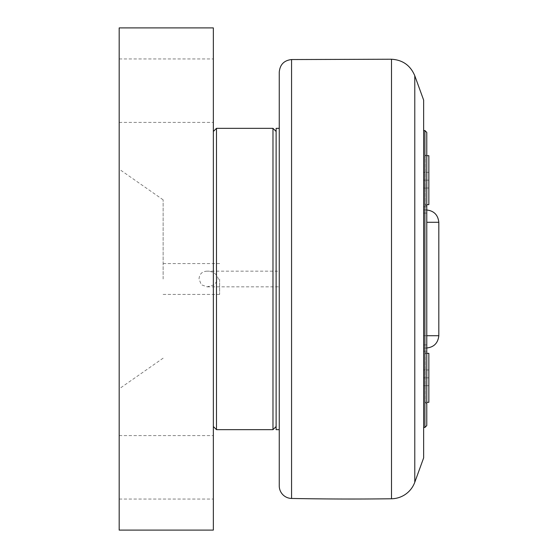 <?xml version="1.0" encoding="UTF-8"?>
<svg xmlns="http://www.w3.org/2000/svg" width="558" height="558" viewBox="0 0 558 558"><rect width="100%" height="100%" fill="white"/><g stroke="black" fill="none" stroke-linecap="round" stroke-linejoin="round"><path stroke-width="0.42" stroke-dasharray="2.79 2.09" d="M428.851 369.982L423.641 369.982L423.641 377.829L423.641 369.982L428.851 369.982L428.851 377.829L423.641 377.829L423.641 385.676L423.641 377.829L428.851 377.829L428.851 385.676L423.641 385.676L428.851 385.676L428.851 369.982M428.851 353.347L428.851 402.311M426.779 353.347L425.21 353.347L425.21 402.311L425.21 353.347L426.779 351.777L426.779 403.88L426.779 351.777M426.779 403.88L425.21 402.311L426.779 402.311M428.851 172.324L423.641 172.324L423.641 180.171L423.641 172.324L428.851 172.324L428.851 180.171L423.641 180.171L423.641 188.018L423.641 180.171L428.851 180.171L428.851 188.018L423.641 188.018L428.851 188.018L428.851 172.324M428.851 155.689L428.851 204.653M426.779 155.689L425.21 155.689L425.21 204.653L425.21 155.689L426.779 154.12L426.779 206.223L426.779 154.12M426.779 206.223L425.21 204.653L426.779 204.653M423.641 209.947L426.27 209.947L423.641 209.947L423.641 222.272L423.641 209.947M426.779 335.728L423.641 335.728L423.641 222.272L423.641 348.053L426.27 348.053L423.641 348.053L423.641 335.728L438.818 335.728M423.641 344.914L423.641 206.809L426.779 206.809L426.779 351.191L426.779 206.809L423.641 206.809L423.641 351.191L426.779 351.191L423.641 351.191L423.641 344.914L426.779 344.914L423.641 344.914M424.896 427.463L424.896 130.537M423.641 457.909L423.641 100.091M426.779 132.42L426.779 425.58M207.144 271.153C202.108 271.383 199.408 273.999 199.032 279L201.305 284.74L207.144 286.847L214.356 284.803L218.317 279C216.804 273.873 213.079 271.258 207.144 271.153L279.258 271.153L279.258 429.66L279.258 128.34M276.119 429.66L276.119 128.34M276.119 426.521L276.119 131.479L276.119 426.521M163.124 279L163.124 199.82L163.124 279M119.182 279L119.182 388.856L119.182 279M213.344 27.9L213.344 530.1L119.182 530.1L119.182 27.9L213.344 27.9M213.344 426.521L213.344 131.479L213.344 426.521M213.344 90.675L213.344 58.953L213.344 90.675M213.344 467.325L213.344 435.603L213.344 467.325M119.182 90.675L119.182 58.953L119.182 90.675M119.182 467.325L119.182 435.603L119.182 467.325M219.622 279L219.622 294.436L219.622 279M216.483 128.34L216.483 429.66M272.981 429.66L272.981 128.34M279.258 279L279.258 271.153M279.258 485.899L279.258 72.101M438.818 222.272L426.779 222.272M423.641 213.086L426.779 213.086L423.641 213.086M291.569 59.546L291.569 498.454M414.782 75.748L414.782 482.251M391.507 498.768L391.507 59.232M426.779 209.954L426.27 209.947M426.779 348.046L426.27 348.053M163.124 199.82L119.182 169.144M163.124 358.18L119.182 388.856M119.182 499.047L213.344 499.047L119.182 499.047M119.182 435.603L213.344 435.603L119.182 435.603M119.182 122.397L213.344 122.397L119.182 122.397M119.182 58.953L213.344 58.953L119.182 58.953M219.622 263.564L163.124 263.564M219.622 294.436L163.124 294.436M207.144 286.847L279.258 286.847"/><path stroke-width="0.84" d="M426.779 402.311L428.851 402.311L428.851 353.347L426.779 353.347M426.779 204.653L428.851 204.653L428.851 155.689L426.779 155.689M423.641 130.537L424.896 130.537L424.896 427.463L423.641 427.463M424.896 427.463L426.779 425.58L426.779 132.42L424.896 130.537M279.258 429.66L276.119 429.66L276.119 128.34L279.258 128.34L279.258 485.899A12.555 12.555 0 0 0 291.569 498.454L291.569 59.546C284.071 60.397 279.97 64.582 279.258 72.101L279.258 279M213.344 530.1L213.344 27.9L119.182 27.9L119.182 530.1L213.344 530.1M213.344 426.521L216.483 429.66L216.483 128.34L272.981 128.34L272.981 429.66L276.119 426.521M414.782 482.251L414.782 75.748L423.641 100.091L423.641 457.909L414.782 482.251A25.11 25.11 0 0 1 391.507 498.768A3138.75 3138.75 0 0 1 291.569 498.454M426.779 222.272L438.818 222.272C437.974 214.767 433.789 210.659 426.27 209.947M438.818 222.272L438.818 335.728L426.779 335.728M291.569 59.546L391.507 59.232L391.507 498.768M438.818 335.728C437.974 343.233 433.789 347.341 426.27 348.053M213.344 131.479L216.483 128.34M216.483 429.66L272.981 429.66M276.119 131.479L272.981 128.34M414.782 75.748C410.437 65.425 402.681 59.922 391.507 59.232"/></g></svg>
